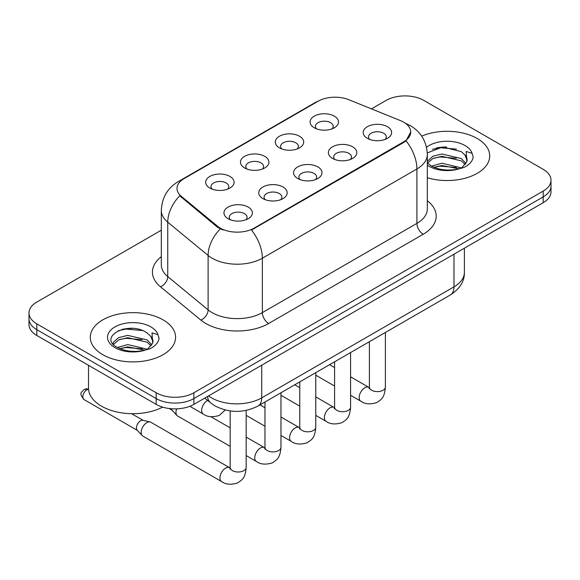 <?xml version="1.0" encoding="UTF-8"?>
<svg xmlns="http://www.w3.org/2000/svg" width="580" height="580" viewBox="0 0 580 580"><rect width="100%" height="100%" fill="white"/><g stroke="black" fill="none" stroke-linecap="round" stroke-linejoin="round"><path stroke-width="0.87" d="M279.444 147.856L279.444 147.856A14.217 8.207 180 0 1 279.444 136.249A14.217 8.207 180 0 1 299.548 136.249A14.217 8.207 180 0 1 299.548 147.856A14.217 8.207 180 0 1 279.444 147.856M297.221 148.951A8.888 5.133 0 0 0 298.381 146.406A8.888 5.133 0 0 0 295.778 142.781A8.888 5.133 0 0 0 286.099 141.672A8.888 5.133 0 0 0 280.611 146.406A8.888 5.133 0 0 0 281.779 148.951M244.637 167.953L244.637 167.953A14.217 8.207 180 0 1 244.637 156.346A14.217 8.207 180 0 1 264.741 156.346A14.217 8.207 180 0 1 264.741 167.953A14.217 8.207 180 0 1 244.637 167.953M262.414 169.041A8.888 5.133 0 0 0 263.574 166.504A8.888 5.133 0 0 0 260.971 162.879A8.888 5.133 0 0 0 251.292 161.762A8.888 5.133 0 0 0 245.804 166.504A8.888 5.133 0 0 0 246.971 169.041M209.829 188.05L209.829 188.05A14.217 8.207 180 0 1 209.829 176.443A14.217 8.207 180 0 1 229.941 176.443A14.217 8.207 180 0 1 229.941 188.05A14.217 8.207 180 0 1 209.829 188.05M227.606 189.138A8.888 5.133 0 0 0 228.774 186.6A8.888 5.133 0 0 0 226.171 182.968A8.888 5.133 0 0 0 216.485 181.859A8.888 5.133 0 0 0 210.997 186.6A8.888 5.133 0 0 0 212.164 189.138M314.251 127.767L314.251 127.767A14.217 8.207 180 0 1 314.251 116.159A14.217 8.207 180 0 1 334.356 116.159A14.217 8.207 180 0 1 334.356 127.767A14.217 8.207 180 0 1 314.251 127.767M332.021 128.854A8.888 5.133 0 0 0 333.188 126.317A8.888 5.133 0 0 0 330.586 122.684A8.888 5.133 0 0 0 320.907 121.575A8.888 5.133 0 0 0 315.418 126.317A8.888 5.133 0 0 0 316.586 128.854M332.536 158.412L332.536 158.412A14.217 8.207 180 0 1 332.536 146.805A14.217 8.207 180 0 1 352.64 146.805A14.217 8.207 180 0 1 352.64 158.412A14.217 8.207 180 0 1 332.536 158.412M350.305 159.5A8.888 5.133 0 0 0 351.473 156.963A8.888 5.133 0 0 0 348.87 153.338A8.888 5.133 0 0 0 339.184 152.228A8.888 5.133 0 0 0 333.703 156.963A8.888 5.133 0 0 0 334.863 159.5M297.728 178.51L297.728 178.51A14.217 8.207 180 0 1 297.728 166.902A14.217 8.207 180 0 1 317.833 166.902A14.217 8.207 180 0 1 317.833 178.51A14.217 8.207 180 0 1 297.728 178.51M315.498 179.597A8.888 5.133 0 0 0 316.665 177.059A8.888 5.133 0 0 0 314.063 173.434A8.888 5.133 0 0 0 304.377 172.318A8.888 5.133 0 0 0 298.896 177.059A8.888 5.133 0 0 0 300.063 179.597M262.921 198.606L262.921 198.606A14.217 8.207 180 0 1 262.921 186.999A14.217 8.207 180 0 1 283.025 186.999A14.217 8.207 180 0 1 283.025 198.606A14.217 8.207 180 0 1 262.921 198.606M280.691 199.694A8.888 5.133 0 0 0 281.858 197.156A8.888 5.133 0 0 0 279.255 193.524A8.888 5.133 0 0 0 269.577 192.415A8.888 5.133 0 0 0 264.089 197.156A8.888 5.133 0 0 0 265.256 199.694M228.114 218.704L228.114 218.704A14.217 8.207 180 0 1 228.114 207.096A14.217 8.207 180 0 1 248.218 207.096A14.217 8.207 180 0 1 248.218 218.704A14.217 8.207 180 0 1 228.114 218.704M245.891 219.791A8.888 5.133 0 0 0 247.051 217.246A8.888 5.133 0 0 0 244.448 213.621A8.888 5.133 0 0 0 234.769 212.512A8.888 5.133 0 0 0 229.281 217.246A8.888 5.133 0 0 0 230.448 219.791M367.343 138.323L367.343 138.323A14.217 8.207 180 0 1 367.343 126.715A14.217 8.207 180 0 1 387.447 126.715A14.217 8.207 180 0 1 387.447 138.323A14.217 8.207 180 0 1 367.343 138.323M385.113 139.41A8.888 5.133 0 0 0 386.28 136.865A8.888 5.133 0 0 0 383.677 133.24A8.888 5.133 0 0 0 373.991 132.131A8.888 5.133 0 0 0 368.51 136.865A8.888 5.133 0 0 0 369.67 139.41M400.512 120.625A23.99 13.848 180 0 1 403.716 122.177A23.99 13.848 180 0 1 410.741 131.972A23.99 13.848 180 0 1 403.716 141.766L254.185 228.092A23.99 13.848 180 0 1 217.573 226.243L181.351 196.381A23.99 13.848 180 0 1 177.009 188.435A23.99 13.848 180 0 1 184.041 178.64L318.058 101.268A23.99 13.848 180 0 1 348.783 99.709L400.512 120.625M477.224 138.504A42.652 24.621 0 0 0 421.689 136.126A42.652 24.621 0 0 1 477.224 138.504A42.652 24.621 0 0 1 489.716 155.911A42.652 24.621 0 0 0 477.224 138.504M163.089 319.87A42.652 24.621 0 0 0 116.609 314.527A42.652 24.621 0 0 0 90.284 337.277A42.652 24.621 0 0 0 102.776 354.692A42.652 24.621 0 0 0 149.256 360.028A42.652 24.621 0 0 0 175.581 337.277A42.652 24.621 0 0 0 163.089 319.87A42.652 24.621 0 0 0 116.609 314.527A42.652 24.621 0 0 0 90.284 337.277A42.652 24.621 0 0 0 102.776 354.692A42.652 24.621 0 0 0 149.256 360.028A42.652 24.621 0 0 0 175.581 337.277A42.652 24.621 0 0 0 163.089 319.87M410.741 131.972L406.043 140.795L403.716 142.477L251.488 230.021A31.095 17.951 60 0 1 262.356 258.202A35.54 20.517 180 0 1 212.091 258.202A35.54 20.517 180 0 1 208.111 255.461L167.75 222.183A35.54 20.517 180 0 1 161.32 210.41L161.32 264.821A35.54 20.517 0 0 0 167.75 276.587L208.111 309.872A35.54 20.517 0 0 0 212.091 312.613A35.54 20.517 0 0 0 262.356 312.613L416.911 223.38A35.54 20.517 0 0 0 427.322 208.873L427.322 154.461A35.54 20.517 180 0 1 416.911 168.969A31.095 17.951 -120 0 0 406.043 140.795M161.32 230.202L36.808 302.093A26.658 15.392 0 0 0 29 312.975L29 324.582A26.658 15.392 0 0 0 36.808 335.465L156.179 404.383L156.179 398.576A26.658 15.392 0 0 0 193.872 398.576L543.192 196.903A26.658 15.392 0 0 0 551 186.02A26.658 15.392 0 0 1 543.192 196.903L193.872 398.576A26.658 15.392 0 0 1 156.179 398.576L36.808 329.657L156.179 398.576L156.179 392.776A26.658 15.392 0 0 0 193.872 392.776L543.192 191.095A26.658 15.392 0 0 0 551 180.213A26.658 15.392 0 0 0 543.192 169.331L423.821 100.412A26.658 15.392 0 0 0 386.128 100.412L371.461 108.88M29 318.775A26.658 15.392 0 0 0 36.808 329.657A26.658 15.392 0 0 1 29 318.775M222.959 230.021L217.573 227.295L179.735 195.793A31.095 20.8 129.5 0 0 167.75 222.183L167.75 276.587A8.888 5.945 -50.5 0 1 160.471 286.788A44.428 25.651 180 0 1 161.32 256.686M427.322 177.741A42.652 24.621 0 0 0 489.716 155.911A42.652 24.621 0 0 1 427.322 177.741M29 312.975A26.658 15.392 0 0 0 36.808 323.857L156.179 392.776M132.45 328.367A35.54 20.517 0 0 0 122.206 329.324M446.586 147.001A35.54 20.517 0 0 0 436.341 147.958M156.179 404.383A26.658 15.392 0 0 0 193.872 404.383L543.192 202.703A26.658 15.392 0 0 0 551 191.82L551 180.213M230.173 446.325L177.625 415.99A7.997 4.618 -60 0 1 176.98 415.476A7.997 4.618 -60 0 1 175.972 412.329A7.997 4.618 -60 0 1 176.639 408.864M176.98 415.476L171.984 410.067A5.778 3.335 -60 0 1 171.354 408.74M246.167 410.408L246.167 467.393C245.253 478.667 242.005 479.87 237.539 482.951C230.934 484.996 225.62 484.532 221.604 481.574L142.818 436.087A7.997 4.618 -60 0 1 142.172 435.565A7.997 4.618 -60 0 1 141.165 432.426A7.997 4.618 -60 0 1 146.82 422.632A7.997 4.618 -60 0 1 150.046 421.935A7.997 4.618 -60 0 1 150.815 422.233L230.144 468.009M142.172 435.565L137.184 430.157A5.778 3.335 -60 0 1 136.452 427.888A5.778 3.335 -60 0 1 140.534 420.819A5.778 3.335 -60 0 1 142.868 420.311L150.046 421.935M427.322 162.733L430.969 165.786C438.741 169.998 447.934 171.071 458.526 169.012L464.174 167.366C469.597 164.582 472.606 161.109 473.2 156.941L472.091 153.338L466.153 151.474L466.849 161.646L467.154 160.268A20.082 11.593 0 0 0 464.885 154.911L461.288 151.634L442.641 146.994L427.286 152.931M466.849 161.646L461.948 167.562M431.563 166.134L441.866 163.219L461.484 167.895M456.293 167.518L440.285 166.148L433.927 167.294L441.866 165.518L459.251 168.852M427.322 161.443L432.861 156.237L441.866 154.004L461.267 158.543L465.936 163.4M427.612 163.067L432.861 158.543L441.866 156.31L461.267 160.841L465.16 164.495M464.885 154.911L467.139 160.544M432.419 149.314L440.285 147.719L456.496 149.147M433.905 158.094L440.285 156.934L456.293 158.304M88.508 365.313L88.508 388.063A44.428 25.651 0 0 0 101.522 406.196A44.428 25.651 0 0 0 162.647 407.131M152.721 343.012L153.018 341.627A20.082 11.593 0 0 0 150.749 336.277L147.153 333C128.637 319.899 97.788 336.994 116.834 347.144C124.606 351.364 133.799 352.437 144.398 350.378L150.039 348.732C155.462 345.948 158.471 342.476 159.065 338.307L157.956 334.704L152.018 332.84L152.714 343.005L147.813 348.928M117.428 347.5L127.731 344.585L147.349 349.262M142.158 348.885L126.15 347.507L119.792 348.66L127.731 346.883L145.116 350.219M112.926 343.773L113.528 342.033L118.733 337.603L127.731 335.37L147.139 339.902L151.8 344.767M113.477 344.433L118.733 339.902L127.731 337.669L147.139 342.207L151.025 345.861M150.749 336.277L153.004 341.903M118.284 330.68L126.15 329.085L142.361 330.513M119.77 339.452L126.15 338.299L142.158 339.67M254.185 228.092L254.185 228.81M217.573 226.243L217.573 227.295M181.351 196.381L181.351 197.432M403.716 141.766L403.716 142.477M268.642 323.495A8.888 5.133 60 0 1 262.356 312.613L262.356 258.202L416.911 168.969L416.911 223.38A8.888 5.133 60 0 0 423.19 234.262L268.642 323.495A44.428 25.651 180 0 1 205.813 323.495A44.428 25.651 180 0 1 200.832 320.066L160.471 286.788M427.322 154.461C426.721 141.679 421.102 132.102 410.473 125.715L405.986 123.533A31.095 14.565 112 0 0 405.565 123.373M181.395 180.452A31.095 17.951 -120 0 0 178.169 181.663C167.54 188.05 161.922 197.635 161.32 210.41M178.169 181.663L315.44 102.413A31.095 17.951 60 0 1 317.796 101.413M220.226 228.948A31.095 20.8 129.5 0 0 208.111 255.461L208.111 309.872A8.888 5.945 -50.5 0 1 200.832 320.066M427.322 200.738A44.428 25.651 180 0 1 423.19 234.262M193.872 392.776L193.872 404.383M543.192 191.095L543.192 202.703M36.808 323.857L36.808 335.465M208.524 395.93A35.54 20.517 0 0 0 211.468 397.851A35.54 20.517 0 0 0 261.725 397.851L453.98 286.861A35.54 20.517 0 0 0 464.391 272.353C464.645 281.169 459.954 288.717 450.298 294.995L258.049 405.986A17.77 10.259 60 0 0 261.725 397.851L261.725 365.204M453.98 254.214L453.98 286.861A17.77 10.259 60 0 1 450.298 294.995M207.553 396.488A17.77 11.883 129.5 0 0 210.736 402.94L204.82 398.061M385.388 332.47L385.388 387.012A7.997 4.618 180 0 1 382.684 390.471A7.997 4.618 180 0 1 371.736 390.275A7.997 4.618 180 0 1 369.395 387.012L369.141 388.738M385.388 387.012C384.482 398.286 381.227 399.489 376.761 402.571C370.156 404.615 364.849 404.151 360.825 401.193A7.997 4.618 -60 0 1 359.6 394.784A7.997 4.618 -60 0 1 364.827 387.737A7.997 4.618 -60 0 1 365.183 387.541A7.997 4.618 -60 0 1 368.822 387.338L369.373 387.628M350.581 352.567L350.581 407.102A7.997 4.618 180 0 1 347.877 410.567A7.997 4.618 180 0 1 336.929 410.372A7.997 4.618 180 0 1 334.587 407.102L334.334 408.835M350.581 407.102C349.675 418.383 346.427 419.587 341.954 422.668C335.349 424.712 330.042 424.248 326.025 421.283A7.997 4.618 -60 0 1 324.8 414.874A7.997 4.618 -60 0 1 330.02 407.834A7.997 4.618 -60 0 1 330.375 407.638A7.997 4.618 -60 0 1 334.022 407.435L334.566 407.726M315.774 372.657L315.774 427.199A7.997 4.618 180 0 1 313.07 430.664A7.997 4.618 180 0 1 302.122 430.462A7.997 4.618 180 0 1 299.78 427.199L299.526 428.924M315.774 427.199C314.868 438.48 311.619 439.684 307.146 442.757C300.541 444.802 295.235 444.345 291.218 441.38A7.997 4.618 -60 0 1 289.993 434.971A7.997 4.618 -60 0 1 295.213 427.924A7.997 4.618 -60 0 1 295.568 427.736A7.997 4.618 -60 0 1 299.215 427.533L299.758 427.815M280.974 392.754L280.974 447.296A7.997 4.618 180 0 1 278.262 450.762A7.997 4.618 180 0 1 267.322 450.559A7.997 4.618 180 0 1 264.98 447.296L264.719 449.022M280.974 447.296C280.06 458.57 276.812 459.78 272.346 462.854C265.742 464.899 260.427 464.442 256.411 461.477A7.997 4.618 -60 0 1 255.186 455.068A7.997 4.618 -60 0 1 260.406 448.021A7.997 4.618 -60 0 1 260.761 447.833A7.997 4.618 -60 0 1 264.407 447.622L264.951 447.912M88.537 389.021L86.058 388.839L83.991 389.557A5.778 3.335 60 0 1 86.877 389.84A5.778 3.335 -60 0 1 88.559 389.289M246.167 467.393A7.997 4.618 180 0 1 243.455 470.851A7.997 4.618 180 0 1 232.515 470.655A7.997 4.618 180 0 1 230.173 467.393L229.912 469.118M221.604 481.574A7.997 4.618 -60 0 1 220.378 475.165A7.997 4.618 -60 0 1 225.606 468.118A7.997 4.618 -60 0 1 225.961 467.922A7.997 4.618 -60 0 1 229.6 467.719M137.387 430.382L83.991 399.555A5.778 3.335 -60 0 1 83.107 394.929A5.778 3.335 -60 0 1 86.877 389.84M207.676 400.417L207.676 400.417A7.997 4.618 -60 0 0 207.321 400.613A7.997 4.618 -60 0 0 202.094 407.66A7.997 4.618 -60 0 0 203.319 414.069L189.849 406.29M472.091 153.338A25.419 14.674 0 0 0 465.037 145.536A25.419 14.674 0 0 0 426.517 147.276M427.322 165.155A25.419 14.674 0 0 0 429.099 166.286A25.419 14.674 0 0 0 458.526 169.012M157.956 334.704A25.419 14.674 0 0 0 150.901 326.902A25.419 14.674 0 0 0 114.963 326.902A25.419 14.674 0 0 0 114.963 347.652A25.419 14.674 0 0 0 144.398 350.378M315.44 102.413L321.146 99.76M405.986 123.533L405.514 123.337M258.049 405.986C243.745 413.177 229.448 413.177 215.144 405.986L210.736 402.94M464.391 272.353L464.391 248.204M360.825 401.193L350.581 395.277M334.587 386.041L315.774 375.18M369.395 341.7L369.395 387.012M368.822 387.338L350.581 376.804M334.587 367.575L329.585 364.682M326.025 421.283L315.774 415.367M299.78 406.138L280.974 395.277M334.587 361.797L334.587 407.102M334.022 407.435L315.774 396.901M299.78 387.672L294.778 384.779M291.218 441.38L280.974 435.464M264.98 426.235L246.167 415.367M299.78 381.894L299.78 427.199M299.215 427.533L280.974 416.998M264.98 407.762L259.978 404.876M256.411 461.477L246.167 455.561M169.106 408.509L172.195 410.292M264.98 401.991L264.98 447.296M264.407 447.622L246.167 437.095M230.173 427.859L210.874 416.715M230.173 410.945L230.173 467.393M131.588 413.7L143.166 420.384M83.991 399.555C78.757 392.66 81.113 393.059 83.991 389.557M203.319 414.069C207.263 417.02 212.57 417.477 219.255 415.447L225.25 410.002"/></g></svg>
